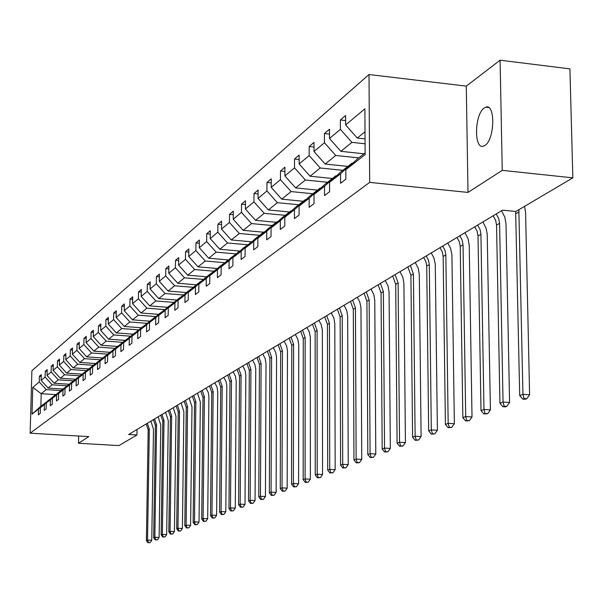 <?xml version="1.0" encoding="UTF-8"?>
<svg xmlns="http://www.w3.org/2000/svg" width="603" height="603" viewBox="0 0 603 603"><rect width="100%" height="100%" fill="white"/><g stroke="black" fill="none" stroke-linecap="round" stroke-linejoin="round"><path stroke-width="0.9" d="M484.91 145.436C494.777 139.723 495.591 103.128 485.784 107.183L484.232 107.982C474.478 114.133 473.747 149.891 483.478 146.137L484.91 145.436M369.013 74.523L31.891 370.732L30.15 433.188L369.677 182.385L369.013 74.523L466.277 86.131L467.996 192.417L502.254 170.355L500.083 60.194L466.277 86.131M500.083 60.194L569.918 68.87L572.85 177.847L502.254 170.355M78.654 436.022L78.488 443.273L118.957 445.587L136.941 434.982L137.039 429.449M60.933 390.578L46.243 389.621L41.215 393.691L32.781 387.39L39.255 381.955L39.406 376.219L41.223 376.347M55.747 394.633L41.215 393.691L40.876 406.249L46.167 402.337M46.243 389.621L39.255 381.955M67.069 385.784L52.197 384.804L48.134 388.091L41.117 380.395L41.268 374.636L39.406 376.219M41.117 380.395L45.119 377.033L45.27 371.229L47.14 371.358M73.37 380.862L58.318 379.86L54.142 383.237L47.034 375.428L47.185 369.601L45.27 371.229M47.034 375.428L51.142 371.983L51.293 366.096L53.215 366.232M79.837 375.805L64.596 374.78L60.315 378.247L53.109 370.332L53.26 364.431L51.293 366.096M53.109 370.332L57.33 366.79L57.481 360.835L59.456 360.971M86.485 370.611L71.056 369.556L66.647 373.121L59.35 365.101L59.501 359.117L57.481 360.835M59.35 365.101L63.684 361.461L63.835 355.423L65.863 355.566M93.344 365.275L77.689 364.189L73.159 367.853L65.765 359.72L65.908 353.659L63.835 355.423M65.765 359.72L70.219 355.974L70.37 349.861L72.458 350.011M100.407 359.787L84.51 358.672L79.852 362.441L72.352 354.187L72.503 348.044L70.37 349.861M72.352 354.187L76.943 350.343L77.086 344.14L79.234 344.298M107.673 354.149L91.528 352.996L86.742 356.87L79.136 348.504L79.279 342.27L77.086 344.14M79.136 348.504L83.855 344.539L83.998 338.26L86.206 338.419M115.15 348.338L98.749 347.155L93.819 351.142L86.108 342.647L86.252 336.338L83.998 338.26M86.108 342.647L90.97 338.577L91.106 332.2L93.382 332.374M122.854 342.361L106.181 341.14L101.108 345.248L93.292 336.625L93.427 330.225L91.106 332.2M93.292 336.625L98.289 332.434L98.425 325.967L100.776 326.148M130.783 336.203L113.839 334.944L108.615 339.172L100.686 330.429L100.822 323.932L98.425 325.967M100.686 330.429L105.834 326.102L105.97 319.552L108.382 319.733M138.954 329.864L121.731 328.56L116.341 332.924L108.299 324.037L108.434 317.449L105.97 319.552M108.299 324.037L113.605 319.59L113.733 312.934L116.228 313.13M147.381 323.329L129.864 321.987L124.308 326.479L116.145 317.457L116.273 310.771L113.733 312.934M116.145 317.457L121.618 312.867L121.746 306.113L124.316 306.316M156.071 316.583L138.253 315.196L132.524 319.831L124.233 310.666L124.361 303.889L121.746 306.113M124.233 310.666L129.879 305.932L130.007 299.08L132.66 299.299M164.589 309.595L146.913 308.193L140.996 312.98L132.585 303.663L132.705 296.782L130.007 299.08M132.585 303.663L138.404 298.779L138.524 291.829L141.268 292.048M173.785 302.404L155.845 300.965L149.74 305.902L141.2 296.442L141.313 289.455L138.524 291.829M141.2 296.442L147.207 291.4L147.328 284.337L150.162 284.571M183.282 294.988L165.079 293.503L158.77 298.606L150.094 288.98L150.207 281.88L147.328 284.337M150.094 288.98L156.298 283.772L156.411 276.596L159.35 276.845M193.096 287.314L174.614 285.784L168.101 291.061L159.282 281.269L159.388 274.064L156.411 276.596M159.282 281.269L165.697 275.888L165.802 268.599L168.84 268.863M203.249 279.385L184.48 277.81L177.742 283.259L168.78 273.302L168.885 265.983L165.802 268.599M168.78 273.302L175.413 267.74L175.518 260.33L178.661 260.602M213.741 271.184L194.686 269.556L187.714 275.194L178.601 265.064L178.699 257.624L175.518 260.33M178.601 265.064L185.468 259.305L185.566 251.775L188.822 252.062M224.61 262.689L205.254 261.009L198.033 266.843L188.762 256.539L188.86 248.971L185.566 251.775M188.762 256.539L195.877 250.569L195.967 242.919L199.344 243.22M235.871 253.901L216.191 252.152L208.713 258.205L199.291 247.705L199.374 240.017L195.967 242.919M199.291 247.705L206.656 241.532L206.739 233.745L210.243 234.07M247.531 244.78L227.535 242.979L219.786 249.25L210.198 238.562L210.274 230.738L206.739 233.745M210.198 238.562L217.834 232.155L217.909 224.241L221.542 224.58M259.629 235.328L239.301 233.467L231.258 239.971L221.505 229.08L221.572 221.12L217.909 224.241M221.505 229.08L229.426 222.432L229.487 214.374L233.263 214.736M272.187 225.522L251.511 223.585L243.167 230.338L233.233 219.236L233.293 211.14L229.487 214.374M233.233 219.236L241.456 212.339L241.509 204.138L245.436 204.523M285.227 215.331L264.197 213.326L255.529 220.344L245.406 209.022L245.459 200.776L241.509 204.138M245.406 209.022L253.946 201.854L253.999 193.51L258.084 193.91M298.771 204.749L277.38 202.668L268.365 209.957L258.054 198.41L258.099 190.013L253.999 193.51M258.054 198.41L266.941 190.963L266.971 182.46L271.229 182.89M312.867 193.736L291.091 191.573L281.714 199.156L271.207 187.382L271.244 178.827L266.971 182.46M271.207 187.382L280.448 179.634L280.47 170.966L284.902 171.418M327.535 182.272L305.367 180.026L295.606 187.925L284.895 175.903L284.918 167.182L280.47 170.966M284.895 175.903L294.513 167.83L294.528 159.004L299.148 159.486M342.813 170.332L320.238 167.996L310.063 176.227L299.141 163.948L299.148 155.061L294.528 159.004M299.141 163.948L309.166 155.544L309.166 146.537L313.99 147.049M358.747 157.888L335.743 155.453L325.138 164.039L313.99 151.489L313.99 142.429L309.166 146.537M313.99 151.489L324.444 142.723L324.429 133.534L329.472 134.085M365.086 143.785L351.926 142.361L340.853 151.323L329.479 138.494L329.464 129.253L324.429 133.534M329.479 138.494L340.394 129.344L340.363 119.974L345.64 120.562M365.019 131.778L357.262 138.049L345.655 124.934L345.617 115.497L340.363 119.974M345.655 124.934L364.883 108.796L365.147 154.617L345.821 169.677L345.851 179.219L340.559 183.274L340.529 173.792L329.57 182.332L329.592 191.679L324.527 195.56L324.512 186.274L314.012 194.46L314.012 203.618L309.158 207.334L309.158 198.236L299.096 206.075L299.088 215.052L294.43 218.625L294.445 209.701L284.789 217.223L284.767 226.035L280.297 229.457L280.327 220.706L271.049 227.926L271.018 236.572L266.722 239.858L266.76 231.266L257.85 238.215L257.805 246.695L253.675 249.853L253.727 241.426L245.15 248.104L245.097 256.433L241.125 259.471L241.185 251.195L232.931 257.624L232.871 265.802L229.042 268.734L229.11 260.602L221.165 266.797L221.09 274.825L217.404 277.651L217.479 269.662L209.821 275.631L209.738 283.523L206.188 286.244L206.271 278.398L198.884 284.156L198.794 291.912L195.364 294.543L195.455 286.817L188.324 292.38L188.234 300.008L184.925 302.548L185.015 294.95L178.134 300.317L178.028 307.824L174.832 310.274L174.938 302.804L168.282 307.99L168.177 315.377L165.086 317.743L165.192 310.394L158.762 315.414L158.649 322.68L155.664 324.972L155.77 317.736L149.544 322.59L149.431 329.743L146.544 331.959L146.657 324.836L140.635 329.532L140.514 336.58L137.718 338.72L137.838 331.71L131.997 336.263L131.876 343.197L129.163 345.278L129.291 338.373L123.638 342.775L123.509 349.612L120.879 351.624L121.007 344.818L115.527 349.092L115.399 355.823L112.851 357.775L112.98 351.074L107.666 355.22L107.53 361.853L105.058 363.752L105.193 357.142L100.038 361.159L99.894 367.702L97.498 369.541L97.641 363.029L92.628 366.933L92.493 373.378L90.164 375.164L90.299 368.742L85.438 372.533L85.294 378.895L83.033 380.629L83.176 374.297L78.45 377.975L78.307 384.247L76.106 385.935L76.257 379.686L71.659 383.267L71.516 389.455L69.375 391.091L69.526 384.933L65.056 388.415L64.913 394.513L62.833 396.111L62.983 390.028L58.634 393.412L58.483 399.442L56.463 400.987L56.614 394.988L52.386 398.281L52.235 404.229L50.268 405.736L50.418 399.819L46.303 403.023L46.152 408.894L44.238 410.357L44.388 404.515L40.386 407.636L40.228 413.432L38.358 414.864L38.517 409.09L32.034 414.14L32.781 387.39M572.85 177.847L515.829 211.487L502.533 210.161L128.635 434.492L136.941 434.982M40.386 407.636L47.803 400.837L52.137 397.679M51.866 397.663L44.388 404.515M62.878 389.056L48.134 388.091M52.197 384.804L45.119 377.033M46.303 403.023L53.81 396.141L58.265 392.9M57.986 392.877L50.418 399.819M69.066 384.224L54.142 383.237M58.318 379.86L51.142 371.983M52.386 398.281L59.983 391.317L64.559 387.985M64.272 387.97L56.614 394.988M75.42 379.257L60.315 378.247M64.596 374.78L57.33 366.79M58.634 393.412L66.322 386.365L71.026 382.943M70.732 382.92L62.983 390.028M81.948 374.161L66.647 373.121M71.056 369.556L63.684 361.461M65.056 388.415L72.842 381.277L77.674 377.757M77.372 377.734L69.526 384.933M88.656 368.915L73.159 367.853M77.689 364.189L70.219 355.974M71.659 383.267L79.543 376.038L84.51 372.42M84.201 372.398L76.257 379.686M95.553 363.534L79.852 362.441M84.51 358.672L76.943 350.343M78.45 377.975L86.433 370.657L91.543 366.933M91.219 366.91L83.176 374.297M102.638 357.994L86.742 356.87M91.528 352.996L83.855 344.539M85.438 372.533L93.518 365.124L98.779 361.287M98.447 361.265L90.299 368.742M109.934 352.295L93.819 351.142M98.749 347.155L90.97 338.577M92.628 366.933L100.814 359.418L106.226 355.476M105.894 355.453L97.641 363.029M117.434 346.431L101.108 345.248M106.181 341.14L98.289 332.434M100.038 361.159L108.321 353.554L113.899 349.491M113.552 349.461L105.193 357.142M125.168 340.394L108.615 339.172M113.839 334.944L105.834 326.102M107.666 355.22L116.062 347.509L121.814 343.318M121.452 343.295L112.98 351.074M133.127 334.175L116.341 332.924M121.731 328.56L113.605 319.59M115.527 349.092L124.037 341.275L129.962 336.956M129.592 336.934L121.007 344.818M141.328 327.768L124.308 326.479M129.864 321.987L121.618 312.867M123.638 342.775L132.261 334.853L138.373 330.399M137.989 330.369L129.291 338.373M149.778 321.158L132.524 319.831M138.253 315.196L129.879 305.932M131.997 336.263L140.74 328.228L147.049 323.63M146.657 323.6L137.838 331.71M158.506 314.344L140.996 312.98M146.913 308.193L138.404 298.779M140.635 329.532L149.491 321.384L156.011 316.643M155.604 316.613L146.657 324.836M167.551 307.319L149.74 305.902M155.845 300.965L147.207 291.4M149.544 322.59L158.536 314.321L165.267 309.422M164.845 309.392L155.77 317.736M176.898 300.06L158.77 298.606M165.079 293.503L156.298 283.772M158.762 315.414L167.875 307.025L174.832 301.96M174.395 301.93L165.192 310.394M186.546 292.568L168.101 291.061M174.614 285.784L165.697 275.888M168.282 307.99L177.523 299.48L184.722 294.249M184.269 294.211L174.938 302.804M196.525 284.82L177.742 283.259M184.48 277.81L175.413 267.74M178.134 300.317L187.51 291.679L194.957 286.267M194.49 286.229L185.015 294.95M206.844 276.807L187.714 275.194M194.686 269.556L185.468 259.305M188.324 292.38L197.844 283.606L205.555 277.998M205.073 277.96L195.455 286.817M217.525 268.523L198.033 266.843M205.254 261.009L195.877 250.569M198.884 284.156L208.54 275.247L216.53 269.443M216.032 269.398L206.271 278.398M228.59 259.946L208.713 258.205M216.191 252.152L206.656 241.532M209.821 275.631L219.628 266.586L227.911 260.564M227.391 260.519L217.479 269.662M240.047 251.059L219.786 249.25M227.535 242.979L217.834 232.155M221.165 266.797L231.122 257.609L239.715 251.361M239.172 251.315L229.11 260.602M251.361 241.788L231.258 239.971M239.301 233.467L229.426 222.432M232.931 257.624L243.047 248.293L251.971 241.811M251.406 241.758L241.185 251.195M263.601 232.223L243.167 230.338M251.511 223.585L241.456 212.339M245.15 248.104L255.423 238.615L264.106 231.831L264.694 231.884M264.106 231.831L253.727 241.426M276.31 222.296L255.529 220.344M264.197 213.326L253.946 201.854M257.85 238.215L268.29 228.567L277.312 221.512L277.923 221.572M277.312 221.512L266.76 231.266M289.508 211.985L268.365 209.957M277.38 202.668L266.941 190.963M271.049 227.926L281.661 218.12L291.053 210.779L291.686 210.839M291.053 210.779L280.327 220.706M303.234 201.266L281.714 199.156M291.091 191.573L280.448 179.634M284.789 217.223L295.576 207.251L305.352 199.608L306.015 199.668M305.352 199.608L294.445 209.701M317.502 190.111L295.606 187.925M305.367 180.026L294.513 167.83M299.096 206.075L310.063 195.922L320.253 187.963L320.947 188.03M320.253 187.963L309.158 198.236M332.366 178.503L310.063 176.227M320.238 167.996L309.166 155.544M314.012 194.46L325.168 184.126L335.796 175.82L336.519 175.895M335.796 175.82L324.512 186.274M347.848 166.405L325.138 164.039M335.743 155.453L324.444 142.723M329.57 182.332L340.921 171.817L352.016 163.149L352.778 163.225M352.016 163.149L340.529 173.792M364.001 153.788L340.853 151.323M351.926 142.361L340.394 129.344M345.821 169.677L357.368 158.966L365.139 152.898M78.488 443.273L88.814 436.617L30.15 433.188M467.996 192.417L369.677 182.385M365.056 138.894L357.262 138.049M45.911 402.322L38.517 409.09M32.034 414.14L40.876 406.249M518.851 209.701L522.944 394.317L529.607 394.784L525.59 212.52L524.587 206.316M515.655 211.465L519.703 395.583L522.944 394.317L524.045 398.583L522.748 399.08L525.401 399.261L526.705 398.764L524.045 398.583M526.705 398.764L529.607 394.784M519.703 395.583L522.748 399.08M496.186 213.967L498.666 218.399L499.593 223.298L503.045 402.043L509.58 402.487L506.015 223.924L504.794 217.065L501.53 210.764M493.156 215.784L495.628 220.201L496.548 225.092L499.94 403.256L503.045 402.043L504.146 406.211L502.902 406.686L505.51 406.867L506.761 406.384L504.146 406.211M506.761 406.384L509.58 402.487M499.94 403.256L502.902 406.686M477.606 225.115L480.033 229.457L480.908 233.572L483.983 409.452L490.405 409.874L487.201 233.896L486.056 228.13L482.867 221.964M474.704 226.856L477.116 231.183L478.013 235.977L481.006 410.605L483.983 409.452L485.076 413.522L483.885 413.975L487.646 413.688L485.076 413.522M487.646 413.688L490.405 409.874M481.006 410.605L483.885 413.975M459.78 235.811L462.154 240.062L463.029 244.78L465.704 416.545L472.013 416.959L469.232 245.361L468.071 238.758L464.951 232.713M456.991 237.484L459.35 241.728L460.225 246.423L462.848 417.66L465.704 416.545L466.79 420.525L465.644 420.969L469.315 420.69L466.79 420.525M469.315 420.69L472.013 416.959M462.848 417.66L465.644 420.969M442.655 246.084L444.976 250.253L445.836 254.881L448.165 423.359L454.361 423.758L451.896 254.504L450.479 248.067L447.743 243.032M439.971 247.697L442.293 251.85L443.145 256.463L445.413 424.429L448.165 423.359L449.243 427.256L448.142 427.678L451.722 427.414L449.243 427.256M451.722 427.414L454.361 423.758M445.413 424.429L448.142 427.678M426.193 255.958L428.477 260.051L429.306 264.589L431.311 429.901L437.401 430.286L435.268 264.212L433.889 257.888L431.205 252.959M423.615 257.511L425.891 261.581L426.72 266.104L428.673 430.926L431.311 429.901L432.389 433.715L431.326 434.122L434.823 433.866L432.389 433.715M434.823 433.866L437.401 430.286M428.673 430.926L431.326 434.122M410.364 265.463L413.409 273.928L415.113 436.195L421.105 436.564L419.304 274.44L418.233 268.207L415.294 262.501M407.884 266.948L410.914 275.39L412.58 437.183L415.113 436.195L416.183 439.926L415.166 440.318L418.58 440.069L416.183 439.926M418.58 440.069L421.105 436.564M412.58 437.183L415.166 440.318M395.123 274.606L398.108 282.913L399.533 442.248L405.42 442.602L403.904 283.41L402.864 277.29L399.977 271.689M392.734 276.038L395.704 284.322L397.091 443.197L399.533 442.248L400.596 445.903L399.616 446.28L402.947 446.039L400.596 445.903M402.947 446.039L405.42 442.602M397.091 443.197L399.616 446.28M380.44 283.41L383.365 291.573L384.533 448.074L390.322 448.413L389.071 292.056L388.053 286.041L385.227 280.538M378.134 284.797L381.051 292.93L382.181 448.986L384.533 448.074L385.588 451.655L384.646 452.016L387.902 451.79L385.588 451.655M387.902 451.79L390.322 448.413M382.181 448.986L384.646 452.016M366.285 291.905L369.157 299.917L370.076 453.682L375.782 454.014L374.772 300.384L373.785 294.475L371.003 289.078M364.069 293.239L366.925 301.229L367.815 454.564L370.076 453.682L371.124 457.195L370.219 457.541L373.408 457.33L371.124 457.195M373.408 457.33L375.782 454.014M367.815 454.564L370.219 457.541M352.634 300.098L355.446 307.975L356.147 459.094L361.755 459.418L360.956 307.583L359.727 301.809L357.285 297.309M350.494 301.379L353.298 309.233L353.961 459.946L356.147 459.094L357.187 462.539L356.313 462.878L359.433 462.667L357.187 462.539M359.433 462.667L361.755 459.418M353.961 459.946L356.313 462.878M339.459 307.997L342.218 315.746L342.708 464.318L348.233 464.627L347.66 316.176L346.717 310.47L344.042 305.254M337.386 309.241L340.137 316.959L340.597 465.132L342.708 464.318L343.74 467.694L342.896 468.018L345.949 467.815L343.74 467.694M345.949 467.815L348.233 464.627M340.597 465.132L342.896 468.018M326.736 315.633L329.442 323.246L329.728 469.353L335.17 469.654L334.801 323.668L333.881 318.052L331.251 312.927M324.731 316.839L327.437 324.429L327.693 470.144L329.728 469.353L330.753 472.669L329.939 472.986L332.931 472.79L330.753 472.669M332.931 472.79L335.17 469.654M327.693 470.144L329.939 472.986M314.434 323.012L317.095 330.504L317.201 474.222L322.56 474.516L322.356 330.112L321.203 324.618L318.881 320.344M312.505 324.173L315.15 331.642L315.233 474.983L317.201 474.222L318.218 477.478L317.427 477.78L320.359 477.591L318.218 477.478M320.359 477.591L322.56 474.516M315.233 474.983L317.427 477.78M302.54 330.15L305.156 337.514L305.088 478.925L310.364 479.204L310.341 337.13L309.211 331.725L306.935 327.519M300.671 331.273L303.279 338.615L303.181 479.664L305.088 478.925L306.098 482.121L305.337 482.415L308.208 482.234L306.098 482.121M308.208 482.234L310.364 479.204M303.181 479.664L305.337 482.415M291.038 337.054L293.601 344.298L293.375 483.47L298.575 483.749L298.734 344.682L297.867 339.331L295.364 334.454M289.229 338.14L291.784 345.368L291.535 484.186L293.375 483.47L294.377 486.613L293.638 486.9L296.457 486.727L294.377 486.613M296.457 486.727L298.575 483.749M291.535 484.186L293.638 486.9M279.898 343.733L282.423 350.871L282.046 487.872L287.171 488.144L287.458 350.479L286.629 345.971L284.171 341.17M278.149 344.788L280.659 351.903L280.259 488.566L282.046 487.872L283.041 490.963L282.325 491.234L285.091 491.068L283.041 490.963M285.091 491.068L287.171 488.144M280.259 488.566L282.325 491.234M269.111 350.207L271.591 357.232L271.071 492.131L276.129 492.395L276.573 357.594L275.744 352.401L273.325 347.675M267.415 351.225L269.888 358.227L269.345 492.802L271.071 492.131L272.059 495.169L271.365 495.432L274.079 495.274L272.059 495.169M274.079 495.274L276.129 492.395M269.345 492.802L271.365 495.432M258.657 356.479L261.099 363.39L260.451 496.261L265.433 496.51L266.013 363.745L265.199 358.634L262.818 353.984M257.014 357.466L259.448 364.363L258.777 496.91L260.451 496.261L261.423 499.246L260.752 499.503L263.421 499.344L261.423 499.246M263.421 499.344L265.433 496.51M258.777 496.91L260.752 499.503M248.526 362.554L250.923 369.368L250.147 500.256L255.061 500.505L255.762 368.983L254.979 364.679L252.634 360.097M246.929 363.511L249.318 370.31L248.526 500.889L250.147 500.256L251.119 503.196L250.471 503.445L253.087 503.294L251.119 503.196M253.087 503.294L255.061 500.505M248.526 500.889L250.471 503.445M238.698 368.456L241.057 375.164L240.167 504.138L245.014 504.372L245.828 374.78L245.059 370.536L242.753 366.021M237.152 369.383L239.504 376.076L238.592 504.749L240.167 504.138L241.132 507.025L240.499 507.266L243.069 507.115L241.132 507.025M243.069 507.115L245.014 504.372M238.592 504.749L240.499 507.266M229.163 374.177L231.484 380.787L230.482 507.899L235.268 508.125L236.203 381.111L235.434 376.219L233.157 371.78M227.655 375.081L229.977 381.676L228.959 508.487L230.482 507.899L231.439 510.741L230.828 510.975L233.353 510.831L231.439 510.741M233.353 510.831L235.268 508.125M228.959 508.487L230.828 510.975M219.899 379.732L222.183 386.252L221.09 511.548L225.801 511.774L226.834 385.867L226.095 381.744L223.849 377.357M218.444 380.606L220.721 387.111L219.605 512.12L221.09 511.548L222.032 514.344L221.444 514.57L223.924 514.434L222.032 514.344M223.924 514.434L225.801 511.774M219.605 512.12L221.444 514.57M210.907 385.129L213.161 391.551L211.962 515.09L216.62 515.309L217.758 391.86L217.02 387.103L214.811 382.784M209.49 385.98L211.736 392.387L210.522 515.648L211.962 515.09L212.904 517.841L212.324 518.067L214.766 517.932L212.904 517.841M214.766 517.932L216.62 515.309M210.522 515.648L212.324 518.067M202.171 390.367L204.387 396.706L203.105 518.527L207.696 518.746L208.917 396.329L208.201 392.312L206.022 388.053M200.791 391.196L203.007 397.513L201.704 519.07L203.105 518.527L204.033 521.241L203.475 521.459L205.872 521.331L204.033 521.241M205.872 521.331L207.696 518.746M201.704 519.07L203.475 521.459M193.676 395.462L195.862 401.711L194.49 521.874L199.028 522.085L200.339 402.005L197.483 393.179M192.342 396.269L194.513 402.502L193.133 522.402L194.49 521.874L195.417 524.55L194.875 524.753L197.226 524.633L195.417 524.55M197.226 524.633L199.028 522.085M193.133 522.402L194.875 524.753M185.423 400.422L187.571 406.58L186.123 525.123L190.601 525.326L191.995 406.867L189.184 398.161M184.119 401.199L186.259 407.349L184.804 525.635L186.123 525.123L187.036 527.761L186.508 527.964L188.829 527.836L187.036 527.761M188.829 527.836L190.601 525.326M184.804 525.635L186.508 527.964M177.388 405.239L179.506 411.321L177.983 528.288L182.407 528.484L183.877 411.593L181.104 403.008M176.121 406L178.232 412.068L176.702 528.786L177.983 528.288L178.895 530.881L178.375 531.077L180.659 530.957L178.895 530.881M180.659 530.957L182.407 528.484M176.702 528.786L178.375 531.077M169.571 409.927L171.659 415.927L170.061 531.364L174.433 531.552L175.97 416.198L173.242 407.726M168.335 410.673L170.415 416.658L168.817 531.846L170.061 531.364L170.966 533.919L170.468 534.107L172.714 533.994L170.966 533.919M172.714 533.994L174.433 531.552M168.817 531.846L170.468 534.107M161.958 414.495L164.016 420.419L162.358 534.356L166.669 534.544L168.282 420.683L165.584 412.316M160.752 415.218L162.81 421.128L161.144 534.823L162.358 534.356L163.255 536.874L162.765 537.062L164.973 536.949L163.255 536.874M164.973 536.949L166.669 534.544M161.144 534.823L162.765 537.062M154.541 418.942L156.576 424.791L154.85 537.265L159.117 537.454L160.79 425.047L158.137 416.794M153.373 419.643L155.401 425.477L153.667 537.725L154.85 537.265L155.74 539.753L155.265 539.934L157.443 539.828L155.74 539.753M157.443 539.828L159.117 537.454M153.667 537.725L155.265 539.934M147.32 423.276L149.325 429.05L147.547 540.107L151.76 540.288L153.486 429.298L150.871 421.15M146.182 423.962L148.18 429.72L146.393 540.552L147.547 540.107L148.428 542.557L147.969 542.738L150.109 542.632L148.428 542.557M150.109 542.632L151.76 540.288M146.393 540.552L147.969 542.738M519.055 211.872L515.874 213.733M499.593 223.298L496.548 225.092M480.93 234.258L478.013 235.977M463.029 244.78L460.225 246.423M445.836 254.881L443.145 256.463M429.306 264.589L426.72 266.104M413.409 273.928L410.914 275.39M398.108 282.913L395.704 284.322M383.365 291.573L381.051 292.93M369.157 299.917L366.925 301.229M355.446 307.975L353.298 309.233M342.218 315.746L340.137 316.959M329.442 323.246L327.437 324.429M317.095 330.504L315.15 331.642M305.156 337.514L303.279 338.615M293.601 344.298L291.784 345.368M282.423 350.871L280.659 351.903M271.591 357.232L269.888 358.227M261.099 363.39L259.448 364.363M250.923 369.368L249.318 370.31M241.057 375.164L239.504 376.076M231.484 380.787L229.977 381.676M222.183 386.252L220.721 387.111M213.161 391.551L211.736 392.387M204.387 396.706L203.007 397.513M195.862 401.711L194.513 402.502M187.571 406.58L186.259 407.349M179.506 411.321L178.232 412.068M171.659 415.927L170.415 416.658M164.016 420.419L162.81 421.128M156.576 424.791L155.401 425.477M149.325 429.05L148.18 429.72M488.551 107.507L485.784 107.183"/></g></svg>
